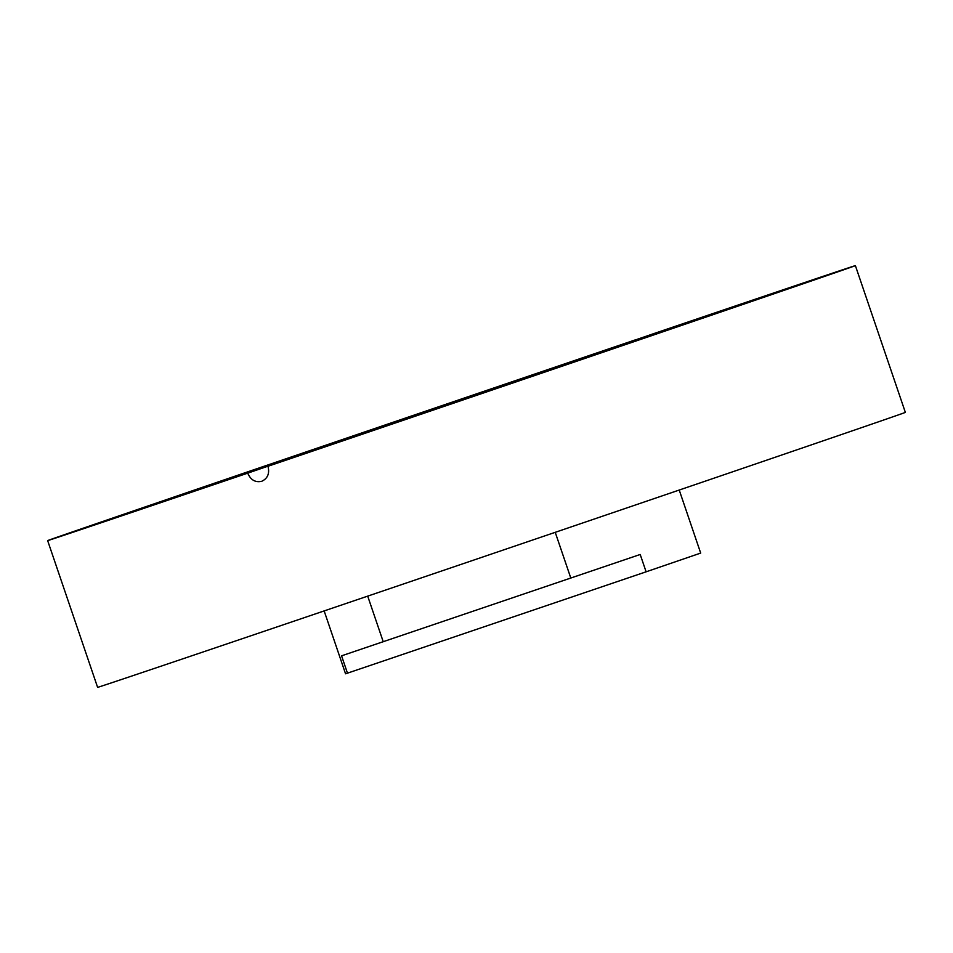 <?xml version="1.0" encoding="UTF-8"?>
<svg xmlns="http://www.w3.org/2000/svg" width="953" height="953" viewBox="0 0 953 953"><rect width="100%" height="100%" fill="white"/><g stroke="black" fill="none" stroke-linecap="round" stroke-linejoin="round"><path stroke-width="1.43" d="M119.459 515.823L193.221 490.747L119.459 515.823M409.159 416.878L482.921 391.802L409.159 416.878M722.362 310.654L780.507 290.796L722.362 310.654M714.631 313.823L788.393 288.747L714.631 313.823M424.931 412.768L498.693 387.692L424.931 412.768M142.974 508.557L201.119 488.698L142.974 508.557M595.422 353.682L695.487 320.327L267.996 466.267A426.634 0.715 -18.8 0 0 855.389 265.637A426.634 0.715 -18.8 0 0 655.33 333.085L595.422 353.682M267.996 466.267C269.759 473.51 267.662 478.513 261.706 481.301C255.356 482.694 250.687 479.978 247.72 473.153L307.616 452.556L207.551 485.923L635.043 339.971A426.634 0.715 -18.8 0 0 47.65 540.613L97.611 687.363A426.634 0.715 -18.8 0 0 307.736 616.496A426.634 0.715 -18.8 0 0 905.35 412.387L855.389 265.637M47.65 540.613A426.634 0.715 -18.8 0 0 247.72 473.153M679.227 490.045L700.681 553.085L646.11 571.812L640.202 554.479L341.567 655.831L347.464 673.163L345.546 673.783L324.151 610.921M347.464 673.163L646.11 571.812M570.811 578.09L555.23 532.322M383.237 641.75L367.703 596.125"/></g></svg>
